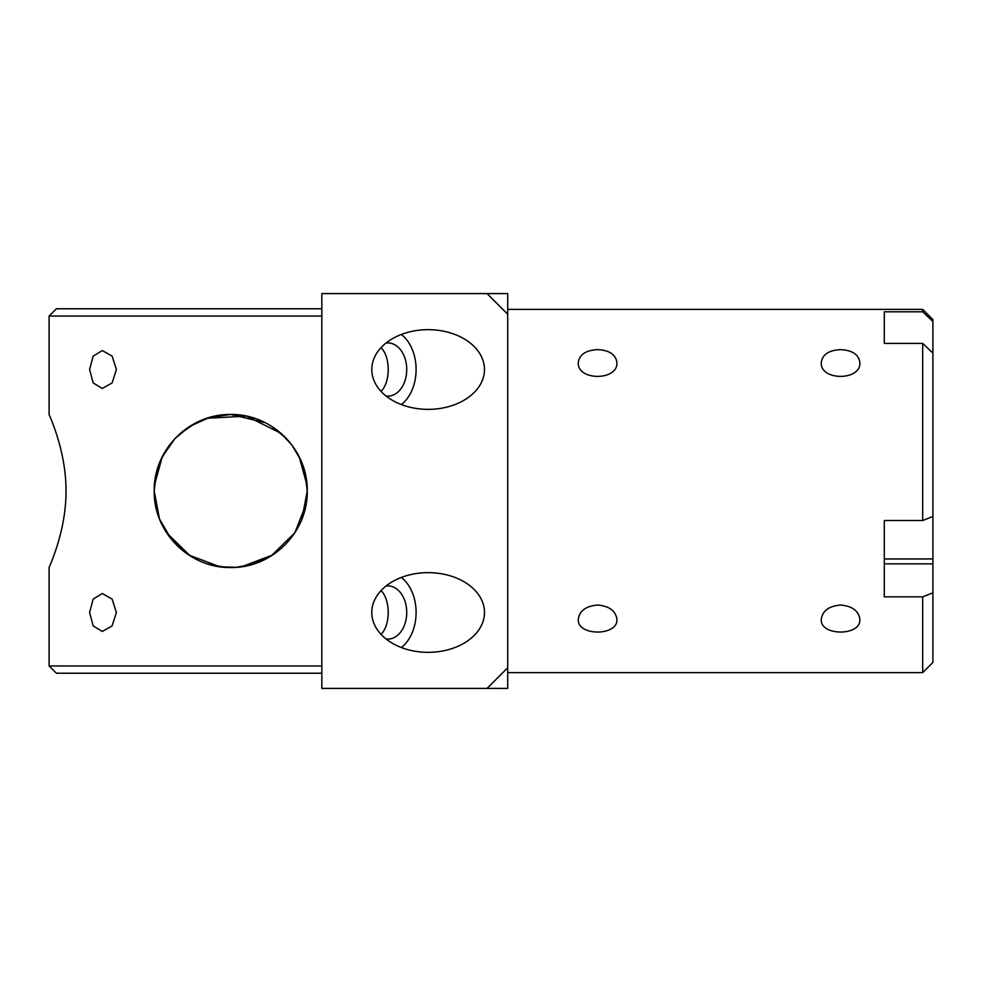 <?xml version="1.0" encoding="UTF-8"?>
<svg xmlns="http://www.w3.org/2000/svg" width="982" height="982" viewBox="0 0 982 982"><rect width="100%" height="100%" fill="white"/><g stroke="black" fill="none" stroke-linecap="round" stroke-linejoin="round"><path stroke-width="1.47" d="M381.028 391.388C390.615 382.01 390.615 357.018 381.028 347.64M381.028 634.36C390.615 624.982 390.615 599.99 381.028 590.612M484.482 369.514A56.355 39.845 180 0 1 428.127 409.359A56.355 39.845 180 0 1 371.785 369.514A56.355 39.845 180 0 1 428.127 329.67A56.355 39.845 180 0 1 484.482 369.514M401.319 404.559A39.845 28.171 90 0 0 416.098 369.514A39.845 28.171 90 0 0 401.319 334.469M386.012 395.979A26.6 18.818 90 0 0 387.927 396.127A26.6 18.818 90 0 0 406.732 369.514A26.6 18.818 90 0 0 387.927 342.914A26.6 18.818 90 0 0 386.012 343.049M484.482 612.486A56.355 39.845 180 0 1 428.127 652.33A56.355 39.845 180 0 1 371.785 612.486A56.355 39.845 180 0 1 428.127 572.641A56.355 39.845 180 0 1 484.482 612.486M401.319 647.531A39.845 28.171 90 0 0 416.098 612.486A39.845 28.171 90 0 0 401.319 577.441M386.012 638.951A26.6 18.818 90 0 0 387.927 639.086A26.6 18.818 90 0 0 406.732 612.486A26.6 18.818 90 0 0 387.927 585.873A26.6 18.818 90 0 0 386.012 586.021M507.706 314.24L487.047 293.593L507.706 293.593L507.706 688.407L487.047 688.407L507.706 667.76M487.047 688.407L321.838 688.407L321.838 293.593L487.047 293.593M840.567 605.035C852.302 606.09 858.734 610.89 859.888 619.421C861.067 636.25 820.068 636.25 821.259 619.421C822.4 610.89 828.845 606.09 840.567 605.035M597.608 605.035C609.331 606.09 615.775 610.89 616.917 619.421C618.108 636.25 577.097 636.25 578.288 619.421C579.441 610.89 585.873 606.09 597.608 605.035M884.303 558.942L932.9 558.942L932.9 353.103L922.699 343.405L922.699 520.521L932.9 516.507M884.303 563.852L932.9 563.852L932.9 592.821L922.699 596.847L922.699 672.621L507.706 672.621M922.699 596.847L884.303 596.847L884.303 520.521L922.699 520.521M922.699 343.405L884.303 343.405L884.303 311.797L922.699 311.797L932.9 321.495L932.9 353.103M507.706 309.379L922.699 309.379L922.699 311.797M840.567 349.641C852.302 350.218 858.734 354.527 859.888 362.579C861.067 380.979 820.068 380.979 821.259 362.579C822.4 354.527 828.845 350.218 840.567 349.641M597.608 349.641C609.331 350.218 615.775 354.527 616.917 362.579C618.108 380.979 577.097 380.979 578.288 362.579C579.441 354.527 585.873 350.218 597.608 349.641M884.303 311.797L884.303 343.405M932.9 558.942L932.9 563.852M922.699 672.621L932.9 662.42L932.9 592.821M932.9 321.495L932.9 319.58L922.699 309.379M89.595 369.514L93.167 382.919L102.3 388.467L112.12 382.919L116.392 369.514L112.12 356.11L102.3 350.562L93.167 356.11L89.595 369.514M89.595 612.486L93.167 625.89L102.3 631.438L112.12 625.89L116.392 612.486L112.12 599.081L102.3 593.533L93.167 599.081L89.595 612.486M371.81 370.877L371.81 368.152M371.81 613.848L371.81 611.123M321.838 665.943L49.1 665.943L49.1 567.535C48.474 568.148 66.199 532.416 66.015 491C66.199 449.584 48.474 413.852 49.1 414.465L49.1 316.057L321.838 316.057M49.1 316.057L56.391 308.778L321.838 308.778M301.94 519.024L307.256 491C307.894 449.584 272.186 413.852 230.721 414.465C189.244 413.852 153.548 449.584 154.186 491C153.548 532.416 189.244 568.148 230.721 567.535C272.186 568.148 307.894 532.416 307.256 491L304.886 472.121L300.652 459.907L292.157 445.362L281.061 433.344L246.445 416.098L206.772 418.307M265.238 422.69L230.721 414.465L209.276 417.534L189.747 426.36L174.956 438.586L162.19 456.912L154.383 485.55L154.186 491L159.501 519.024L171.322 539.265L188.63 554.928L219.833 566.761L236.171 567.338L252.902 564.245L271.118 555.996L294.833 532.796L306.139 504.048L307.182 491M154.186 491L156.543 472.121M160.778 459.907L169.285 445.362M180.381 433.344L196.204 422.69M211.24 416.982L229.923 414.465M244.837 415.779L254.669 418.307M271.695 426.36L286.486 438.586M299.24 456.912L307.059 485.55M272.8 554.928L241.609 566.761M225.259 567.338L208.54 564.245M190.312 555.996L166.609 532.796M155.303 504.048L154.26 491M321.838 673.222L56.391 673.222L49.1 665.943"/></g></svg>
